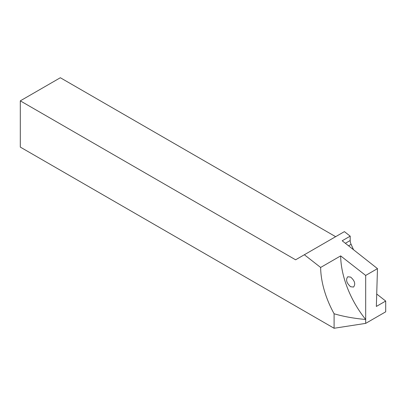 <?xml version="1.0" encoding="UTF-8"?>
<svg xmlns="http://www.w3.org/2000/svg" width="406" height="406" viewBox="0 0 406 406"><rect width="100%" height="100%" fill="white"/><g stroke="black" fill="none" stroke-linecap="round" stroke-linejoin="round"><path stroke-width="0.61" d="M350.652 286.732C346.531 283.063 345.567 279.744 347.754 276.775L350.652 277.095C354.773 280.764 355.737 284.083 353.545 287.057L350.652 286.732M365.679 323.379L334.097 328.261L334.097 313.762C343.39 316.518 353.915 318.426 365.679 319.486L365.679 275.441L377.473 268.63L342.187 240.778L350.195 236.155L344.4 231.628L304.353 254.745L320.633 267.458L340.654 255.897A70.786 40.869 -120 0 0 365.679 319.486L365.679 323.379L385.7 311.818L385.7 301.049L376.347 306.449L377.473 268.63M365.679 275.441L340.654 255.897M334.097 328.261L20.3 147.094L20.3 100.855L60.342 77.739L335.645 236.683M320.633 267.458A70.786 40.869 -120 0 0 334.097 313.762M20.3 100.855L295.604 259.799L304.353 254.745M353.519 249.72L351.104 244.341A7.08 4.085 60 0 1 350.195 240.504L350.195 236.155M376.717 294.035L385.7 301.049M345.374 243.29L350.195 240.504M348.561 245.808L351.104 244.341"/></g></svg>
